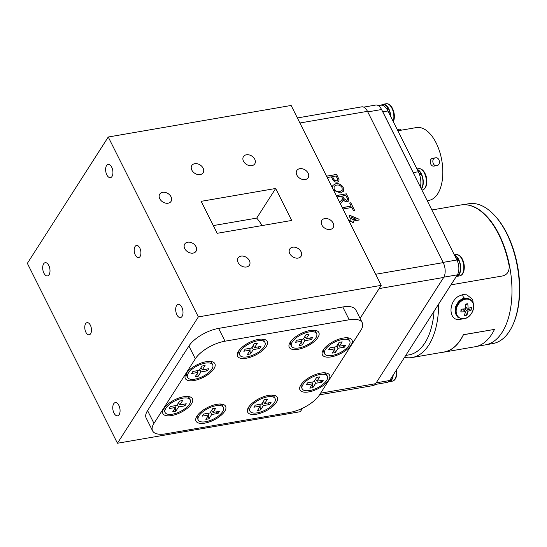 <?xml version="1.0" encoding="UTF-8"?>
<svg xmlns="http://www.w3.org/2000/svg" width="547" height="547" viewBox="0 0 547 547"><rect width="100%" height="100%" fill="white"/><g stroke="black" fill="none" stroke-linecap="round" stroke-linejoin="round"><path stroke-width="0.82" d="M253.213 345.417L254.594 347.523L260.967 346.422L259.64 348.501L257.699 346.989M259.64 348.501L253.261 349.601L252.037 347.263M249.562 348.391L250.198 350.128L243.825 351.229L245.159 349.15L251.531 348.049L254.3 343.728L257.363 343.201L254.594 347.523M253.261 349.601L250.492 353.923L247.429 354.456L250.198 350.128M250.492 353.923L249.897 350.6M239.107 350.353A14.072 5.969 153.4 0 0 238.964 353.43L239.818 355.126A14.072 5.969 153.4 0 0 251.107 355.83A14.072 5.969 153.4 0 0 264.194 346.791A14.072 5.969 153.4 0 0 264.98 342.525A14.072 5.969 153.4 0 0 253.685 341.827A14.072 5.969 153.4 0 0 240.598 350.859A14.072 5.969 153.4 0 0 239.818 355.126M264.98 342.525L264.126 340.829A14.072 5.969 153.4 0 0 261.582 339.099M338.032 344.077L339.407 346.183L345.779 345.082L344.453 347.16L342.511 345.642M344.453 347.16L338.073 348.254L336.849 345.916M334.374 347.044L335.01 348.788L328.638 349.882L329.971 347.81L336.343 346.709L339.113 342.381L342.176 341.854L339.407 346.183M338.073 348.254L335.304 352.583L332.241 353.109L335.01 348.788M335.304 352.583L334.709 349.26M323.92 349.013A14.072 5.969 153.4 0 0 323.776 352.083L324.631 353.786A14.072 5.969 153.4 0 0 335.92 354.483A14.072 5.969 153.4 0 0 349.007 345.444A14.072 5.969 153.4 0 0 349.793 341.184A14.072 5.969 153.4 0 0 338.497 340.48A14.072 5.969 153.4 0 0 325.41 349.519A14.072 5.969 153.4 0 0 324.631 353.786M349.793 341.184L348.938 339.482A14.072 5.969 153.4 0 0 346.395 337.759M304.877 336.508L306.252 338.614L312.624 337.513L311.298 339.591L309.363 338.073M311.298 339.591L304.925 340.692L303.694 338.347M301.226 339.482L301.862 341.219L295.483 342.319L296.816 340.241L303.188 339.14L305.958 334.819L309.021 334.285L306.252 338.614M304.925 340.692L302.156 345.013L299.093 345.54L301.862 341.219M302.156 345.013L301.554 341.69M290.765 341.444A14.072 5.969 153.4 0 0 290.628 344.521L291.476 346.217A14.072 5.969 153.4 0 0 302.771 346.914A14.072 5.969 153.4 0 0 315.851 337.882A14.072 5.969 153.4 0 0 316.638 333.615A14.072 5.969 153.4 0 0 305.342 332.911A14.072 5.969 153.4 0 0 292.262 341.95A14.072 5.969 153.4 0 0 291.476 346.217M316.638 333.615L315.79 331.92A14.072 5.969 153.4 0 0 313.24 330.19M381.444 105.065A10.81 5.682 80.2 0 1 383.03 104.286A10.81 5.682 80.2 0 1 388.808 108.798A10.81 5.682 80.2 0 1 390.743 116.586M200.934 367.728L202.308 369.827L208.687 368.726L207.354 370.804L205.419 369.293M207.354 370.804L200.981 371.905L199.751 369.567M197.282 370.695L197.918 372.432L191.539 373.533L192.872 371.454L199.245 370.36L202.014 366.032L205.077 365.505L202.308 369.827M200.981 371.905L198.212 376.233L195.149 376.76L197.918 372.432M198.212 376.233L197.611 372.91M186.828 372.657A14.072 5.969 153.4 0 0 186.684 375.734L187.532 377.43A14.072 5.969 153.4 0 0 198.828 378.134A14.072 5.969 153.4 0 0 211.908 369.095A14.072 5.969 153.4 0 0 212.694 364.828A14.072 5.969 153.4 0 0 201.399 364.131A14.072 5.969 153.4 0 0 188.318 373.17A14.072 5.969 153.4 0 0 187.532 377.43M212.694 364.828L211.846 363.133A14.072 5.969 153.4 0 0 209.296 361.41M363.673 107.13L375.823 105.038A10.762 5.655 80.2 0 1 381.567 109.523L456.923 259.996A10.762 5.655 80.2 0 1 457.367 274.833L389.696 380.514A10.762 5.655 80.2 0 1 387.16 382.401L375.016 384.493M342.107 187.676C340.665 185.474 338.743 184.626 336.343 185.146L334.087 186.383L334.114 189.036C335.509 191.17 337.376 192.018 339.721 191.587L342.169 190.26L342.107 187.676M345.834 195.402L342.613 195.956L343.919 198.554L346.62 200.4L347.461 199.901L347.283 198.294L345.834 195.402M351.106 217.104L352.459 219.798L356.076 219.169L351.106 217.104L352.459 219.798M334.067 186.411L334.114 189.036M334.08 189.091C335.475 191.224 337.342 192.072 339.687 191.648L339.721 191.587M339.687 191.648L342.148 190.288M332.856 185.447L335.639 183.833C338.873 183.327 341.403 184.558 343.229 187.525L343.366 191.286M343.229 187.525L343.386 191.259L340.398 192.961L333.615 190.288M335.639 183.833L335.673 183.778C338.908 183.272 341.437 184.503 343.263 187.471M332.535 188.141L332.87 185.419L335.673 183.778M343.919 198.554L342.613 195.956M343.878 198.609L346.62 200.4M346.586 200.455L347.441 199.935M336.289 195.607L346.313 193.829L348.418 198.041L348.856 200.858L347.338 201.761C345.67 201.905 344.337 201.2 343.352 199.655L342.374 201.754L340.398 203.819L339.612 202.253L342.203 199.409M343.195 200.551L342.935 201.064M346.272 193.884L348.384 198.096L348.836 200.886M341.096 200.735L342.224 199.382L342.449 198.24L341.458 196.154L336.952 196.934L336.261 195.566L346.313 193.829M339.612 202.253L341.13 200.681M343.352 199.655L342.955 201.036M349.656 203.033L350.757 202.841L354.538 210.383M342.326 207.675L351.153 206.151L349.636 202.985L350.791 202.787L354.593 210.376L353.437 210.574L351.878 207.463L342.99 208.995L342.306 207.628L351.195 206.096M352.418 219.853L356.076 219.169M349.075 215.833L350.306 215.621L358.825 219.101L359.263 219.976L353.082 221.043L353.642 222.294M358.791 219.156L359.201 219.983M348.747 220.489L351.167 220.017L349.048 215.792L350.34 215.566L358.825 219.101M353.082 221.043L353.704 222.28L352.412 222.506L351.789 221.262L349.342 221.685L348.719 220.441L351.167 220.017M336.118 175.997L332.514 176.619L333.684 178.958C334.272 180.278 335.236 180.886 336.59 180.777L337.615 180.195L337.752 179.443L336.118 175.997M333.684 178.958L332.514 176.619M333.649 179.013C334.231 180.339 335.202 180.941 336.555 180.838L336.59 180.777M336.555 180.838L337.595 180.223M326.573 176.209L336.555 174.486L338.969 179.505L338.901 181.221M331.352 176.818L327.236 177.529L326.545 176.161L336.596 174.425L339.003 179.443L338.921 181.194L337.321 182.137C335.099 182.308 333.513 181.324 332.542 179.197L331.352 176.818M297.383 117.947L361.731 106.85A10.762 5.655 80.2 0 1 367.475 111.335L443.227 262.615A10.762 5.655 80.2 0 1 443.679 277.452L375.645 383.686A10.762 5.655 80.2 0 1 373.109 385.58L319.537 394.818M263.305 401.416L264.686 403.522L271.059 402.421L269.733 404.5L267.791 402.989M269.733 404.5L263.353 405.601L262.129 403.262M259.654 404.39L260.29 406.127L253.917 407.228L255.251 405.149L261.623 404.048L264.392 399.727L267.456 399.201L264.686 403.522M263.353 405.601L260.584 409.922L257.521 410.455L260.29 406.127M260.584 409.922L259.989 406.599M249.2 406.353A14.072 5.969 153.4 0 0 249.056 409.429L249.911 411.125A14.072 5.969 153.4 0 0 261.199 411.829A14.072 5.969 153.4 0 0 274.286 402.79A14.072 5.969 153.4 0 0 275.073 398.524A14.072 5.969 153.4 0 0 263.777 397.826A14.072 5.969 153.4 0 0 250.69 406.859A14.072 5.969 153.4 0 0 249.911 411.125M275.073 398.524L274.218 396.828A14.072 5.969 153.4 0 0 271.674 395.098M310.067 330.491A16.54 7.015 153.4 0 0 290.019 342.538A16.54 7.015 153.4 0 0 298.026 349.301A16.54 7.015 153.4 0 0 316.61 339.222A16.54 7.015 153.4 0 0 314.566 330.251A16.54 7.015 153.4 0 0 310.067 330.491M343.222 338.06A16.54 7.015 153.4 0 0 323.174 350.107A16.54 7.015 153.4 0 0 331.174 356.87A16.54 7.015 153.4 0 0 349.765 346.791A16.54 7.015 153.4 0 0 347.714 337.814A16.54 7.015 153.4 0 0 343.222 338.06M206.123 361.704A16.54 7.015 153.4 0 0 186.083 373.758A16.54 7.015 153.4 0 0 194.082 380.514A16.54 7.015 153.4 0 0 212.667 370.442A16.54 7.015 153.4 0 0 210.622 361.464A16.54 7.015 153.4 0 0 206.123 361.704M258.41 339.4A16.54 7.015 153.4 0 0 238.362 351.447A16.54 7.015 153.4 0 0 246.362 358.21A16.54 7.015 153.4 0 0 264.953 348.138A16.54 7.015 153.4 0 0 262.902 339.161A16.54 7.015 153.4 0 0 258.41 339.4M216.844 404.308A16.54 7.015 153.4 0 0 196.797 416.363A16.54 7.015 153.4 0 0 204.797 423.125A16.54 7.015 153.4 0 0 223.388 413.047A16.54 7.015 153.4 0 0 221.337 404.069A16.54 7.015 153.4 0 0 216.844 404.308M183.689 396.746A16.54 7.015 153.4 0 0 163.642 408.794A16.54 7.015 153.4 0 0 171.642 415.556A16.54 7.015 153.4 0 0 190.233 405.477A16.54 7.015 153.4 0 0 188.182 396.507A16.54 7.015 153.4 0 0 183.689 396.746M320.788 373.095A16.54 7.015 153.4 0 0 300.741 385.143A16.54 7.015 153.4 0 0 308.74 391.905A16.54 7.015 153.4 0 0 327.325 381.827A16.54 7.015 153.4 0 0 325.28 372.856A16.54 7.015 153.4 0 0 320.788 373.095M268.502 395.399A16.54 7.015 153.4 0 0 248.454 407.447A16.54 7.015 153.4 0 0 256.454 414.209A16.54 7.015 153.4 0 0 275.045 404.137A16.54 7.015 153.4 0 0 272.994 395.16A16.54 7.015 153.4 0 0 268.502 395.399M152.592 430.858L146.186 418.065A24.683 10.468 -26.6 0 1 147.56 410.578L188.913 346.005A24.683 10.468 -26.6 0 1 218.602 328.398L342.784 306.976A24.683 10.468 -26.6 0 1 355.865 309.964L362.271 322.757A24.683 10.468 -26.6 0 1 360.897 330.238L319.544 394.811A24.683 10.468 -26.6 0 1 289.855 412.417L165.679 433.839A24.683 10.468 -26.6 0 1 152.592 430.858A24.683 10.468 -26.6 0 1 153.967 423.371L195.32 358.798A24.683 10.468 -26.6 0 1 225.008 341.191L349.191 319.769A24.683 10.468 -26.6 0 1 362.271 322.757M393.211 375.023A10.81 5.682 80.2 0 1 389.225 381.683A10.81 5.682 80.2 0 1 388.623 381.724M390.449 115.991A10.318 5.422 80.2 0 0 388.944 109.749L387.42 110.015M387.461 110.002L388.288 108.436L386.599 108.73M380.821 105.181A10.318 5.422 80.2 0 1 381.047 105.133L383.112 104.778A10.318 5.422 80.2 0 1 388.288 108.436M381.047 105.133A10.318 5.422 80.2 0 1 384.206 106.241M211.648 410.332L213.029 412.431L219.402 411.337L218.068 413.409L216.133 411.898M218.068 413.409L211.696 414.51L210.472 412.171M207.997 413.3L208.633 415.043L202.26 416.137L203.587 414.065L209.966 412.964L212.735 408.636L215.798 408.11L213.029 412.431M211.696 414.51L208.927 418.838L205.863 419.364L208.633 415.043M208.927 418.838L208.332 415.515M197.542 415.262A14.072 5.969 153.4 0 0 197.399 418.339L198.246 420.034A14.072 5.969 153.4 0 0 209.542 420.739A14.072 5.969 153.4 0 0 222.629 411.7A14.072 5.969 153.4 0 0 223.408 407.44A14.072 5.969 153.4 0 0 212.12 406.736A14.072 5.969 153.4 0 0 199.033 415.775A14.072 5.969 153.4 0 0 198.246 420.034M223.408 407.44L222.561 405.737A14.072 5.969 153.4 0 0 220.01 404.014M392.855 375.57A10.318 5.422 80.2 0 1 389.184 381.191M443.986 352.118A71.069 37.346 80.2 0 0 463.432 334.764L494.474 329.403A71.069 37.346 80.2 0 1 475.028 346.764L443.986 352.118A71.069 37.346 80.2 0 1 442.031 352.357M463.432 334.764L463.391 334.689A70.973 37.292 80.2 0 1 443.966 352.022L412.076 357.526A70.973 37.292 80.2 0 1 404.507 357.382A70.973 37.292 -99.8 0 0 412.076 357.526A70.973 37.292 -99.8 0 0 438.687 304.002A70.973 37.292 80.2 0 1 412.076 357.526L443.966 352.022M494.474 329.403L463.391 334.689M450.954 284.857L502.796 275.914C507.513 274.546 509.606 271.052 509.072 265.432A71.069 37.346 80.2 0 0 460.793 204.981L431.87 209.973M465.531 204.742A70.973 37.292 80.2 0 1 511.924 287.045A70.973 37.292 80.2 0 1 485.36 344.883A70.973 37.292 -99.8 0 0 511.924 287.045A70.973 37.292 -99.8 0 0 465.531 204.742M434.058 311.229A67.835 35.644 80.2 0 1 408.91 354.887A67.835 35.644 -99.8 0 0 434.058 311.229M436.786 165.618C441.101 165.119 439.679 156.852 435.446 157.83L435.446 157.83C431.132 158.322 432.554 166.596 436.786 165.618L434.12 166.069C429.997 166.924 428.616 158.849 432.78 158.281L435.439 157.83M397.32 129.707A3.952 1.675 -26.6 0 1 400.978 129.721L401.218 130.193M397.854 130.774L416.424 127.567A36.929 19.405 80.2 0 1 436.15 142.958A36.929 19.405 80.2 0 1 428.978 200.352L427.207 200.66M382.1 110.583A13.825 7.261 80.2 0 1 382.804 111.861L413.238 172.633A13.825 7.261 80.2 0 1 413.867 174.021M378.312 105.605L380.555 105.215A13.825 7.261 80.2 0 1 387.939 110.979L418.366 171.744A13.825 7.261 80.2 0 1 420.411 187.081M178.493 402.763L179.874 404.869L186.247 403.768L184.92 405.847L182.978 404.329M184.92 405.847L178.541 406.947L177.317 404.602M174.842 405.737L175.478 407.474L169.105 408.575L170.432 406.496L176.811 405.395L179.58 401.074L182.643 400.541L179.874 404.869M178.541 406.947L175.772 411.269L172.708 411.795L175.478 407.474M175.772 411.269L175.177 407.946M164.387 407.7A14.072 5.969 153.4 0 0 164.244 410.77L165.091 412.472A14.072 5.969 153.4 0 0 176.387 413.17A14.072 5.969 153.4 0 0 189.474 404.137A14.072 5.969 153.4 0 0 190.26 399.871A14.072 5.969 153.4 0 0 178.965 399.166A14.072 5.969 153.4 0 0 165.878 408.206A14.072 5.969 153.4 0 0 165.091 412.472M190.26 399.871L189.406 398.175A14.072 5.969 153.4 0 0 186.862 396.445M289.78 253.623A6.714 4.95 32.6 0 0 295.435 257.972A6.714 4.95 32.6 0 0 301.062 256.269A6.714 4.95 32.6 0 0 301.035 251.682A6.714 4.95 32.6 0 0 295.38 247.326A6.714 4.95 32.6 0 0 289.753 249.029A6.714 4.95 32.6 0 0 289.78 253.623M321.848 224.988A6.714 4.95 32.6 0 0 327.503 229.337A6.714 4.95 32.6 0 0 333.13 227.634A6.714 4.95 32.6 0 0 333.102 223.046A6.714 4.95 32.6 0 0 327.448 218.691A6.714 4.95 32.6 0 0 321.821 220.393A6.714 4.95 32.6 0 0 321.848 224.988M184.749 248.632A6.714 4.95 32.6 0 0 190.411 252.987A6.714 4.95 32.6 0 0 196.031 251.285A6.714 4.95 32.6 0 0 196.011 246.69A6.714 4.95 32.6 0 0 190.349 242.342A6.714 4.95 32.6 0 0 184.722 244.044A6.714 4.95 32.6 0 0 184.749 248.632M238.116 262.533A6.714 4.95 32.6 0 0 243.777 266.888A6.714 4.95 32.6 0 0 249.405 265.186A6.714 4.95 32.6 0 0 249.377 260.591A6.714 4.95 32.6 0 0 243.716 256.235A6.714 4.95 32.6 0 0 238.095 257.945A6.714 4.95 32.6 0 0 238.116 262.533M191.833 170.103A6.714 4.95 32.6 0 0 197.494 174.459A6.714 4.95 32.6 0 0 203.115 172.756A6.714 4.95 32.6 0 0 203.094 168.161A6.714 4.95 32.6 0 0 197.433 163.806A6.714 4.95 32.6 0 0 191.806 165.515A6.714 4.95 32.6 0 0 191.833 170.103M159.765 198.739A6.714 4.95 32.6 0 0 165.426 203.094A6.714 4.95 32.6 0 0 171.047 201.392A6.714 4.95 32.6 0 0 171.026 196.797A6.714 4.95 32.6 0 0 165.365 192.448A6.714 4.95 32.6 0 0 159.738 194.151A6.714 4.95 32.6 0 0 159.765 198.739M296.864 175.095A6.714 4.95 32.6 0 0 302.518 179.443A6.714 4.95 32.6 0 0 308.146 177.741A6.714 4.95 32.6 0 0 308.118 173.153A6.714 4.95 32.6 0 0 302.464 168.797A6.714 4.95 32.6 0 0 296.836 170.5A6.714 4.95 32.6 0 0 296.864 175.095M243.49 161.194A6.714 4.95 32.6 0 0 249.152 165.55A6.714 4.95 32.6 0 0 254.779 163.84A6.714 4.95 32.6 0 0 254.752 159.252A6.714 4.95 32.6 0 0 249.09 154.897A6.714 4.95 32.6 0 0 243.47 156.599A6.714 4.95 32.6 0 0 243.49 161.194M176.9 314.778A6.714 3.528 -99.8 0 0 180.483 317.575A6.714 3.528 -99.8 0 0 181.789 307.14A6.714 3.528 -99.8 0 0 178.199 304.344A6.714 3.528 -99.8 0 0 176.9 314.778M113.974 413.04A6.714 3.528 -99.8 0 0 117.557 415.836A6.714 3.528 -99.8 0 0 118.863 405.402A6.714 3.528 -99.8 0 0 115.273 402.606A6.714 3.528 -99.8 0 0 113.974 413.04M43.904 273.117A6.714 3.528 -99.8 0 0 47.493 275.914A6.714 3.528 -99.8 0 0 48.792 265.48A6.714 3.528 -99.8 0 0 45.21 262.683A6.714 3.528 -99.8 0 0 43.904 273.117M106.829 174.855A6.714 3.528 -99.8 0 0 110.419 177.652A6.714 3.528 -99.8 0 0 111.718 167.218A6.714 3.528 -99.8 0 0 108.135 164.415A6.714 3.528 -99.8 0 0 106.829 174.855M135.321 255.032A6.174 3.241 -99.8 0 0 138.617 257.603A6.174 3.241 -99.8 0 0 139.813 248.017A6.174 3.241 -99.8 0 0 136.518 245.446A6.174 3.241 -99.8 0 0 135.321 255.032M85.879 332.241A6.174 3.241 -99.8 0 0 89.175 334.812A6.174 3.241 -99.8 0 0 90.371 325.226A6.174 3.241 -99.8 0 0 87.076 322.648A6.174 3.241 -99.8 0 0 85.879 332.241M262.136 225.555A62.208 32.69 -99.8 0 0 256.714 218.103L275.681 188.476L201.173 201.33L217.186 233.309L291.695 220.455L275.681 188.476M256.714 218.103L213.316 225.583M213.945 225.473A62.208 32.69 -99.8 0 0 213.658 226.253M117.441 443.248L27.35 263.346L108.258 137.01L198.342 316.911L117.441 443.248L300.317 411.7L302.539 408.233M108.258 137.01L291.134 105.462L381.218 285.363L360.076 318.375M381.218 285.363L198.342 316.911M456.69 275.886A10.318 5.422 80.2 0 0 458.885 260.55L457.306 260.823M457.401 260.81L458.229 259.244L456.677 259.51M454.824 255.805A10.318 5.422 80.2 0 1 458.229 259.244M493.955 214.759L494.597 215.436A69.961 36.758 80.2 0 1 519.65 285.445A69.961 36.758 80.2 0 1 513.305 323.879L512.922 324.733A70.946 37.278 -99.8 0 0 519.363 285.753A70.946 37.278 -99.8 0 0 493.955 214.759A70.946 37.278 -99.8 0 0 468.69 203.744L462.981 204.728M486.324 344.692L492.806 343.571A70.946 37.278 -99.8 0 0 512.922 324.733M315.592 379.112L316.966 381.218L323.345 380.117L322.012 382.196L320.077 380.685M322.012 382.196L315.64 383.297L314.416 380.958M311.94 382.086L312.576 383.823L306.204 384.924L307.53 382.845L313.903 381.744L316.672 377.423L319.735 376.897L316.966 381.218M315.64 383.297L312.87 387.618L309.807 388.144L312.576 383.823M312.87 387.618L312.275 384.295M301.486 384.049A14.072 5.969 153.4 0 0 301.342 387.126L302.19 388.821A14.072 5.969 153.4 0 0 313.486 389.526A14.072 5.969 153.4 0 0 326.573 380.486A14.072 5.969 153.4 0 0 327.352 376.22A14.072 5.969 153.4 0 0 316.057 375.522A14.072 5.969 153.4 0 0 302.976 384.555A14.072 5.969 153.4 0 0 302.19 388.821M327.352 376.22L326.504 374.524A14.072 5.969 153.4 0 0 323.954 372.794M454.53 255.217A10.81 5.682 80.2 0 1 455.863 255.921A10.81 5.682 80.2 0 1 460.69 267.428A10.81 5.682 80.2 0 1 456.649 276.399A10.81 5.682 80.2 0 1 456.342 276.44M471.329 307.4A16.772 14.967 44.2 0 1 471.138 310.122A17.675 7.72 -172.3 0 1 467.856 311.222A17.675 10.612 77.1 0 1 466.919 315.134A16.772 12.813 -142.8 0 1 465.716 315.4A16.772 12.813 -142.8 0 1 464.465 315.557A17.675 7.87 -97.1 0 0 465.23 311.674A17.675 7.72 -172.3 0 1 460.861 311.893A16.772 1.224 -84.3 0 1 461.053 309.171A17.675 4.971 0.6 0 0 465.435 308.761A17.675 7.87 -97.1 0 0 465.271 304.159A16.772 3.378 -17.1 0 1 466.529 303.927A16.772 3.378 -17.1 0 1 467.726 303.735A17.675 10.612 77.1 0 1 468.061 308.31A17.675 4.971 0.6 0 0 471.329 307.4M465.442 308.638L471.138 310.122M464.396 308.898L467.856 311.222M468.061 308.31L465.449 307.366M461.565 309.144L460.861 311.893M465.23 311.674L462.605 309.069M463.624 308.98L464.875 311.325M465.203 311.927L466.919 315.134M465.36 305.219L467.726 303.735M457.846 317.246L455.166 313.103L455.535 306.84L458.783 300.918L464.047 297.869L470.174 299.455A10.81 8.328 121.9 0 0 465.169 298.573A10.81 8.328 121.9 0 0 456.013 307.14A10.81 8.328 121.9 0 0 458.742 317.807L457.853 317.246M473.675 307.393L472.731 299.428L466.851 294.819L462.714 294.635L458.482 296.262C447.514 302.915 448.861 322.313 460.813 319.263L462.509 318.867M421.217 188.701A10.318 5.422 80.2 0 0 421.457 174.671L419.672 174.978M419.973 174.931L420.8 173.365L419.2 173.638M417.477 169.96A10.318 5.422 80.2 0 1 420.8 173.365M420.575 178.869A10.318 5.422 80.2 0 1 420.759 184.934M417.176 169.365A10.81 5.682 80.2 0 1 421.32 173.72A10.81 5.682 80.2 0 1 421.422 189.105M383.03 104.286L386.148 103.752A10.81 5.682 80.2 0 1 391.925 108.258A10.81 5.682 80.2 0 1 393.184 121.448M388.343 104.142A10.407 5.47 80.2 0 1 392.302 108.087A10.407 5.47 80.2 0 1 392.445 108.374A10.407 5.47 80.2 0 1 394.168 118.911A10.407 5.47 80.2 0 1 393.361 121.81L394.168 118.911A17.695 17.695 0 0 0 392.302 108.087C390.524 104.908 388.473 103.458 386.148 103.752M389.696 380.514L376.186 382.838M457.367 274.833L443.849 277.165M456.923 259.996L443.111 262.382M381.567 109.523L367.762 111.903M443.679 277.452L379.16 288.577M443.227 262.615L375.666 274.266M367.475 111.335L299.913 122.993M375.645 383.686L320.59 393.184M342.784 306.976L349.191 319.769M218.602 328.398L225.008 341.191M188.913 346.005L195.32 358.798M147.56 410.578L153.967 423.371M396.609 369.717A10.407 5.47 80.2 0 1 396.684 374.996A10.407 5.47 80.2 0 1 395.392 378.804M396.226 370.312A10.81 5.682 80.2 0 1 392.343 381.15C394.633 380.644 396.083 378.592 396.684 374.996A17.695 17.695 0 0 0 396.65 369.656M418.366 171.744L413.238 172.633M387.939 110.979L382.804 111.861M454.345 254.854L456.089 254.553A10.81 5.682 80.2 0 1 458.974 255.381A10.81 5.682 80.2 0 1 463.801 266.888A10.81 5.682 80.2 0 1 459.767 275.866C462.058 275.36 463.5 273.309 464.109 269.712A10.407 5.47 80.2 0 1 461.695 274.758M459.61 255.634A10.407 5.47 80.2 0 1 462.242 258.895A10.407 5.47 80.2 0 1 464.177 269.158A17.695 7.173 6.1 0 0 464.191 269.042A17.695 7.173 6.1 0 0 464.205 268.871M464.177 269.158A10.407 5.47 80.2 0 1 464.109 269.712A17.695 17.695 0 0 0 462.242 258.895L459.459 255.483L456.089 254.553M465.572 299.216A10.407 8.02 121.9 0 0 456.164 310.402A10.407 8.02 121.9 0 0 464.205 318.58A10.407 8.02 121.9 0 0 473.613 307.393A10.407 8.02 121.9 0 0 465.572 299.216M464.116 297.862A2.961 1.559 80.7 0 1 462.714 294.635M460.984 318.703A2.961 1.566 -99.4 0 0 460.813 319.263M463.747 318.689A10.81 8.328 121.9 0 0 464.519 318.518M416.978 168.968L418.66 168.674A10.81 5.682 80.2 0 1 424.438 173.18A10.81 5.682 80.2 0 1 422.332 189.987C424.622 189.481 426.072 187.43 426.681 183.833A10.407 5.47 80.2 0 1 425.388 187.642M420.848 169.071A10.407 5.47 80.2 0 1 424.814 173.016A10.407 5.47 80.2 0 1 424.957 173.296A10.407 5.47 80.2 0 1 426.681 183.833A17.695 17.695 0 0 0 424.814 173.016C423.036 169.83 420.985 168.387 418.66 168.674M182.862 354.771L183.06 355.153M389.225 381.683L392.343 381.15M405.751 355.434L408.91 354.887L405.751 355.434M476.95 346.333L485.36 344.883L476.95 346.333M160.428 389.806L160.62 390.189M456.649 276.399L459.767 275.866M470.174 299.455C477.312 303.175 472.615 317.78 463.979 318.744L458.742 317.807M421.901 190.062L422.332 189.987"/></g></svg>

